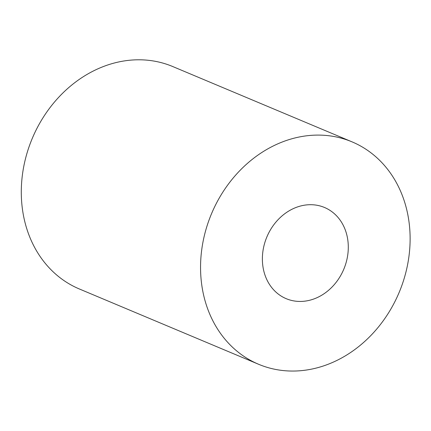<?xml version="1.0" encoding="UTF-8"?>
<svg xmlns="http://www.w3.org/2000/svg" width="431" height="431" viewBox="0 0 431 431"><rect width="100%" height="100%" fill="white"/><g stroke="black" fill="none" stroke-linecap="round" stroke-linejoin="round"><path stroke-width="0.65" d="M258.622 364.281L79.363 288.98A120.621 101.732 -67.2 0 1 32.287 138.367A120.621 101.732 -67.2 0 1 172.799 66.563L352.052 141.864A120.621 101.732 -67.2 0 1 409.45 252.065A120.621 101.732 -67.2 0 1 329.839 363.592A120.621 101.732 -67.2 0 1 258.622 364.281A120.621 101.732 -67.2 0 1 211.546 213.674A120.621 101.732 -67.2 0 1 352.052 141.864M315.384 298.387A49.457 41.71 -67.2 0 1 286.184 298.667A49.457 41.71 -67.2 0 1 266.881 236.921A49.457 41.71 -67.2 0 1 324.489 207.478A49.457 41.71 -67.2 0 1 348.022 252.658A49.457 41.71 -67.2 0 1 315.384 298.387"/></g></svg>
